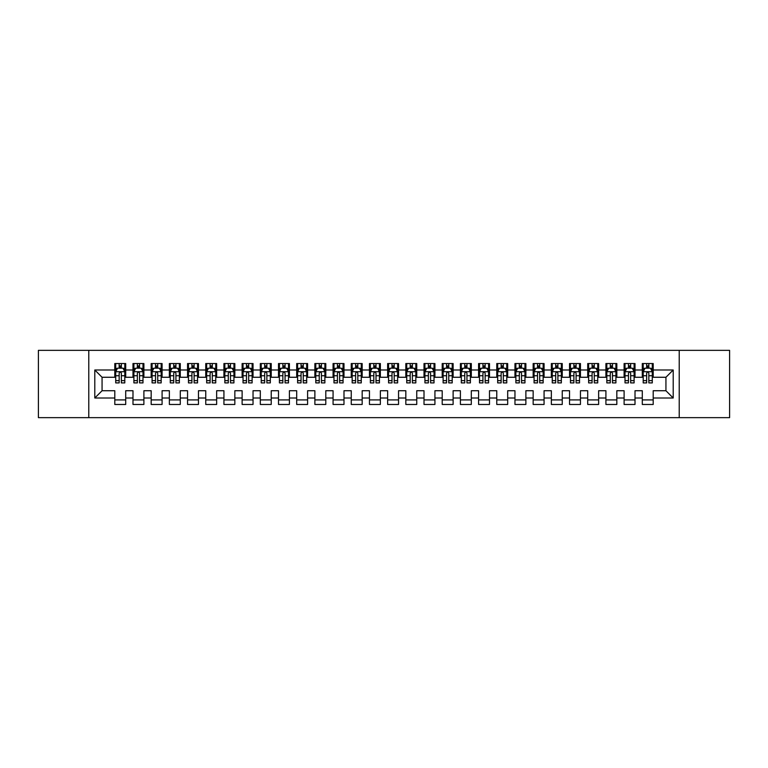 <?xml version="1.0" encoding="UTF-8"?>
<svg xmlns="http://www.w3.org/2000/svg" width="768" height="768" viewBox="0 0 768 768"><rect width="100%" height="100%" fill="white"/><g stroke="black" fill="none" stroke-linecap="round" stroke-linejoin="round"><path stroke-width="1.15" d="M679.219 417.648L729.6 417.648L729.6 350.352L679.219 350.352L679.219 417.648L88.781 417.648L88.781 350.352L38.4 350.352L38.4 417.648L88.781 417.648M679.219 350.352L88.781 350.352M94.79 398.006L94.79 369.994L114.797 369.994L114.797 377.27L102.067 377.27L102.067 390.73L94.79 398.006L114.797 398.006L114.797 404.467L125.712 404.467L125.712 398.006L132.989 398.006L132.989 404.467L143.894 404.467L143.894 398.006L151.171 398.006L151.171 404.467L162.086 404.467L162.086 398.006L169.363 398.006L169.363 404.467L180.278 404.467L180.278 398.006L187.555 398.006L187.555 404.467L198.47 404.467L198.47 398.006L205.747 398.006L205.747 404.467L216.653 404.467L216.653 398.006L223.93 398.006L223.93 404.467L234.845 404.467L234.845 398.006L242.122 398.006L242.122 404.467L253.037 404.467L253.037 398.006L260.314 398.006L260.314 404.467L271.229 404.467L271.229 398.006L278.506 398.006L278.506 404.467L289.411 404.467L289.411 398.006L296.688 398.006L296.688 404.467L307.603 404.467L307.603 398.006L314.88 398.006L314.88 404.467L325.795 404.467L325.795 398.006L333.072 398.006L333.072 404.467L343.987 404.467L343.987 398.006L351.254 398.006L351.254 404.467L362.17 404.467L362.17 398.006L369.446 398.006L369.446 404.467L380.362 404.467L380.362 398.006L387.638 398.006L387.638 404.467L398.554 404.467L398.554 398.006L405.83 398.006L405.83 404.467L416.746 404.467L416.746 398.006L424.013 398.006L424.013 404.467L434.928 404.467L434.928 398.006L442.205 398.006L442.205 404.467L453.12 404.467L453.12 398.006L460.397 398.006L460.397 404.467L471.312 404.467L471.312 398.006L478.589 398.006L478.589 404.467L489.494 404.467L489.494 398.006L496.771 398.006L496.771 404.467L507.686 404.467L507.686 398.006L514.963 398.006L514.963 404.467L525.878 404.467L525.878 398.006L533.155 398.006L533.155 404.467L544.07 404.467L544.07 398.006L551.347 398.006L551.347 404.467L562.253 404.467L562.253 398.006L569.53 398.006L569.53 404.467L580.445 404.467L580.445 398.006L587.722 398.006L587.722 404.467L598.637 404.467L598.637 398.006L605.914 398.006L605.914 404.467L616.829 404.467L616.829 398.006L624.106 398.006L624.106 404.467L635.011 404.467L635.011 398.006L642.288 398.006L642.288 404.467L653.203 404.467L653.203 390.73L665.933 390.73L665.933 377.27L653.203 377.27L653.203 369.994L673.21 369.994L673.21 398.006L653.203 398.006M653.203 369.994L653.203 363.533L642.288 363.533L642.288 369.994L635.011 369.994L635.011 363.533L624.106 363.533L624.106 369.994L616.829 369.994L616.829 363.533L605.914 363.533L605.914 369.994L598.637 369.994L598.637 363.533L587.722 363.533L587.722 369.994L580.445 369.994L580.445 363.533L569.53 363.533L569.53 369.994L562.253 369.994L562.253 363.533L551.347 363.533L551.347 369.994L544.07 369.994L544.07 363.533L533.155 363.533L533.155 369.994L525.878 369.994L525.878 363.533L514.963 363.533L514.963 369.994L507.686 369.994L507.686 363.533L496.771 363.533L496.771 369.994L489.494 369.994L489.494 363.533L478.589 363.533L478.589 369.994L471.312 369.994L471.312 363.533L460.397 363.533L460.397 369.994L453.12 369.994L453.12 363.533L442.205 363.533L442.205 369.994L434.928 369.994L434.928 363.533L424.013 363.533L424.013 369.994L416.746 369.994L416.746 363.533L405.83 363.533L405.83 369.994L398.554 369.994L398.554 363.533L387.638 363.533L387.638 369.994L380.362 369.994L380.362 363.533L369.446 363.533L369.446 369.994L362.17 369.994L362.17 363.533L351.254 363.533L351.254 369.994L343.987 369.994L343.987 363.533L333.072 363.533L333.072 369.994L325.795 369.994L325.795 363.533L314.88 363.533L314.88 369.994L307.603 369.994L307.603 363.533L296.688 363.533L296.688 369.994L289.411 369.994L289.411 363.533L278.506 363.533L278.506 369.994L271.229 369.994L271.229 363.533L260.314 363.533L260.314 369.994L253.037 369.994L253.037 363.533L242.122 363.533L242.122 369.994L234.845 369.994L234.845 363.533L223.93 363.533L223.93 369.994L216.653 369.994L216.653 363.533L205.747 363.533L205.747 369.994L198.47 369.994L198.47 363.533L187.555 363.533L187.555 369.994L180.278 369.994L180.278 363.533L169.363 363.533L169.363 369.994L162.086 369.994L162.086 363.533L151.171 363.533L151.171 369.994L143.894 369.994L143.894 363.533L132.989 363.533L132.989 369.994L125.712 369.994L125.712 363.533L114.797 363.533L114.797 369.994M635.011 398.006L635.011 390.73L642.288 390.73L642.288 398.006M673.21 369.994L665.933 377.27M616.829 398.006L616.829 390.73L624.106 390.73L624.106 398.006M642.288 369.994L642.288 377.27L635.011 377.27L635.011 369.994M598.637 398.006L598.637 390.73L605.914 390.73L605.914 398.006M624.106 369.994L624.106 377.27L616.829 377.27L616.829 369.994M580.445 398.006L580.445 390.73L587.722 390.73L587.722 398.006M605.914 369.994L605.914 377.27L598.637 377.27L598.637 369.994M562.253 398.006L562.253 390.73L569.53 390.73L569.53 398.006M587.722 369.994L587.722 377.27L580.445 377.27L580.445 369.994M544.07 398.006L544.07 390.73L551.347 390.73L551.347 398.006M569.53 369.994L569.53 377.27L562.253 377.27L562.253 369.994M525.878 398.006L525.878 390.73L533.155 390.73L533.155 398.006M551.347 369.994L551.347 377.27L544.07 377.27L544.07 369.994M507.686 398.006L507.686 390.73L514.963 390.73L514.963 398.006M533.155 369.994L533.155 377.27L525.878 377.27L525.878 369.994M489.494 398.006L489.494 390.73L496.771 390.73L496.771 398.006M514.963 369.994L514.963 377.27L507.686 377.27L507.686 369.994M471.312 398.006L471.312 390.73L478.589 390.73L478.589 398.006M496.771 369.994L496.771 377.27L489.494 377.27L489.494 369.994M453.12 398.006L453.12 390.73L460.397 390.73L460.397 398.006M478.589 369.994L478.589 377.27L471.312 377.27L471.312 369.994M434.928 398.006L434.928 390.73L442.205 390.73L442.205 398.006M460.397 369.994L460.397 377.27L453.12 377.27L453.12 369.994M416.746 398.006L416.746 390.73L424.013 390.73L424.013 398.006M442.205 369.994L442.205 377.27L434.928 377.27L434.928 369.994M398.554 398.006L398.554 390.73L405.83 390.73L405.83 398.006M424.013 369.994L424.013 377.27L416.746 377.27L416.746 369.994M380.362 398.006L380.362 390.73L387.638 390.73L387.638 398.006M405.83 369.994L405.83 377.27L398.554 377.27L398.554 369.994M362.17 398.006L362.17 390.73L369.446 390.73L369.446 398.006M387.638 369.994L387.638 377.27L380.362 377.27L380.362 369.994M343.987 398.006L343.987 390.73L351.254 390.73L351.254 398.006M369.446 369.994L369.446 377.27L362.17 377.27L362.17 369.994M325.795 398.006L325.795 390.73L333.072 390.73L333.072 398.006M351.254 369.994L351.254 377.27L343.987 377.27L343.987 369.994M307.603 398.006L307.603 390.73L314.88 390.73L314.88 398.006M333.072 369.994L333.072 377.27L325.795 377.27L325.795 369.994M289.411 398.006L289.411 390.73L296.688 390.73L296.688 398.006M314.88 369.994L314.88 377.27L307.603 377.27L307.603 369.994M271.229 398.006L271.229 390.73L278.506 390.73L278.506 398.006M296.688 369.994L296.688 377.27L289.411 377.27L289.411 369.994M253.037 398.006L253.037 390.73L260.314 390.73L260.314 398.006M278.506 369.994L278.506 377.27L271.229 377.27L271.229 369.994M234.845 398.006L234.845 390.73L242.122 390.73L242.122 398.006M260.314 369.994L260.314 377.27L253.037 377.27L253.037 369.994M216.653 398.006L216.653 390.73L223.93 390.73L223.93 398.006M242.122 369.994L242.122 377.27L234.845 377.27L234.845 369.994M198.47 398.006L198.47 390.73L205.747 390.73L205.747 398.006M223.93 369.994L223.93 377.27L216.653 377.27L216.653 369.994M180.278 398.006L180.278 390.73L187.555 390.73L187.555 398.006M205.747 369.994L205.747 377.27L198.47 377.27L198.47 369.994M162.086 398.006L162.086 390.73L169.363 390.73L169.363 398.006M187.555 369.994L187.555 377.27L180.278 377.27L180.278 369.994M143.894 398.006L143.894 390.73L151.171 390.73L151.171 398.006M169.363 369.994L169.363 377.27L162.086 377.27L162.086 369.994M125.712 398.006L125.712 390.73L132.989 390.73L132.989 398.006M151.171 369.994L151.171 377.27L143.894 377.27L143.894 369.994M102.067 390.73L114.797 390.73L114.797 398.006M132.989 369.994L132.989 377.27L125.712 377.27L125.712 369.994M642.288 368.083L643.2 368.083M652.291 368.083L653.203 368.083M624.106 368.083L625.008 368.083M634.109 368.083L635.011 368.083M605.914 368.083L606.826 368.083M615.917 368.083L616.829 368.083M587.722 368.083L588.634 368.083M597.725 368.083L598.637 368.083M569.53 368.083L570.442 368.083M579.533 368.083L580.445 368.083M551.347 368.083L552.25 368.083M561.35 368.083L562.253 368.083M533.155 368.083L534.067 368.083M543.158 368.083L544.07 368.083M514.963 368.083L515.875 368.083M524.966 368.083L525.878 368.083M496.771 368.083L497.683 368.083M506.774 368.083L507.686 368.083M478.589 368.083L479.491 368.083M488.592 368.083L489.494 368.083M460.397 368.083L461.309 368.083M470.4 368.083L471.312 368.083M442.205 368.083L443.117 368.083M452.208 368.083L453.12 368.083M424.013 368.083L424.925 368.083M434.026 368.083L434.928 368.083M405.83 368.083L406.733 368.083M415.834 368.083L416.746 368.083M387.638 368.083L388.55 368.083M397.642 368.083L398.554 368.083M369.446 368.083L370.358 368.083M379.45 368.083L380.362 368.083M351.254 368.083L352.166 368.083M361.267 368.083L362.17 368.083M333.072 368.083L333.974 368.083M343.075 368.083L343.987 368.083M314.88 368.083L315.792 368.083M324.883 368.083L325.795 368.083M296.688 368.083L297.6 368.083M306.691 368.083L307.603 368.083M278.506 368.083L279.408 368.083M288.509 368.083L289.411 368.083M260.314 368.083L261.226 368.083M270.317 368.083L271.229 368.083M242.122 368.083L243.034 368.083M252.125 368.083L253.037 368.083M223.93 368.083L224.842 368.083M233.933 368.083L234.845 368.083M205.747 368.083L206.65 368.083M215.75 368.083L216.653 368.083M187.555 368.083L188.467 368.083M197.558 368.083L198.47 368.083M169.363 368.083L170.275 368.083M179.366 368.083L180.278 368.083M151.171 368.083L152.083 368.083M161.174 368.083L162.086 368.083M132.989 368.083L133.891 368.083M142.992 368.083L143.894 368.083M114.797 368.083L115.709 368.083M124.8 368.083L125.712 368.083M114.797 399.917L125.712 399.917M132.989 399.917L143.894 399.917M151.171 399.917L162.086 399.917M169.363 399.917L180.278 399.917M187.555 399.917L198.47 399.917M205.747 399.917L216.653 399.917M223.93 399.917L234.845 399.917M242.122 399.917L253.037 399.917M260.314 399.917L271.229 399.917M278.506 399.917L289.411 399.917M296.688 399.917L307.603 399.917M314.88 399.917L325.795 399.917M333.072 399.917L343.987 399.917M351.254 399.917L362.17 399.917M369.446 399.917L380.362 399.917M387.638 399.917L398.554 399.917M405.83 399.917L416.746 399.917M424.013 399.917L434.928 399.917M442.205 399.917L453.12 399.917M460.397 399.917L471.312 399.917M478.589 399.917L489.494 399.917M496.771 399.917L507.686 399.917M514.963 399.917L525.878 399.917M533.155 399.917L544.07 399.917M551.347 399.917L562.253 399.917M569.53 399.917L580.445 399.917M587.722 399.917L598.637 399.917M605.914 399.917L616.829 399.917M624.106 399.917L635.011 399.917M642.288 399.917L653.203 399.917M94.79 369.994L102.067 377.27M665.933 390.73L673.21 398.006M121.344 365.904L119.165 365.904M124.8 380.63L121.344 380.63L121.344 382.906L124.8 382.906L124.8 371.818L122.986 368.179L117.523 368.179L115.709 371.818L115.709 382.906L119.165 382.906L119.165 380.63L115.709 380.63M115.709 371.818L115.709 363.533M124.8 371.818L124.8 363.533M119.165 368.179L119.165 363.533M121.344 363.533L121.344 368.179M121.344 380.63L121.344 373.181C120.614 371.779 119.894 371.779 119.165 373.181L119.165 380.63M121.344 368.083L119.165 368.083M139.536 365.904L137.347 365.904M142.992 380.63L139.536 380.63L139.536 382.906L142.992 382.906L142.992 371.818L141.168 368.179L135.715 368.179L133.891 371.818L133.891 382.906L137.347 382.906L137.347 380.63L133.891 380.63M133.891 371.818L133.891 363.533M142.992 371.818L142.992 363.533M137.347 368.179L137.347 363.533M139.536 363.533L139.536 368.179M139.536 380.63L139.536 373.181C138.806 371.779 138.077 371.779 137.347 373.181L137.347 380.63M139.536 368.083L137.347 368.083M157.718 365.904L155.539 365.904M161.174 380.63L157.718 380.63L157.718 382.906L161.174 382.906L161.174 371.818L159.36 368.179L153.907 368.179L152.083 371.818L152.083 382.906L155.539 382.906L155.539 380.63L152.083 380.63M152.083 371.818L152.083 363.533M161.174 371.818L161.174 363.533M155.539 368.179L155.539 363.533M157.718 363.533L157.718 368.179M157.718 380.63L157.718 373.181C156.998 371.779 156.269 371.779 155.539 373.181L155.539 380.63M157.718 368.083L155.539 368.083M175.91 365.904L173.731 365.904M179.366 380.63L175.91 380.63L175.91 382.906L179.366 382.906L179.366 371.818L177.552 368.179L172.09 368.179L170.275 371.818L170.275 382.906L173.731 382.906L173.731 380.63L170.275 380.63M170.275 371.818L170.275 363.533M179.366 371.818L179.366 363.533M173.731 368.179L173.731 363.533M175.91 363.533L175.91 368.179M175.91 380.63L175.91 373.181C175.19 371.779 174.461 371.779 173.731 373.181L173.731 380.63M175.91 368.083L173.731 368.083M194.102 365.904L191.923 365.904M197.558 380.63L194.102 380.63L194.102 382.906L197.558 382.906L197.558 371.818L195.734 368.179L190.282 368.179L188.467 371.818L188.467 382.906L191.923 382.906L191.923 380.63L188.467 380.63M188.467 371.818L188.467 363.533M197.558 371.818L197.558 363.533M191.923 368.179L191.923 363.533M194.102 363.533L194.102 368.179M194.102 380.63L194.102 373.181C193.373 371.779 192.643 371.779 191.923 373.181L191.923 380.63M194.102 368.083L191.923 368.083M212.294 365.904L210.106 365.904M215.75 380.63L212.294 380.63L212.294 382.906L215.75 382.906L215.75 371.818L213.926 368.179L208.474 368.179L206.65 371.818L206.65 382.906L210.106 382.906L210.106 380.63L206.65 380.63M206.65 371.818L206.65 363.533M215.75 371.818L215.75 363.533M210.106 368.179L210.106 363.533M212.294 363.533L212.294 368.179M212.294 380.63L212.294 373.181C211.565 371.779 210.835 371.779 210.106 373.181L210.106 380.63M212.294 368.083L210.106 368.083M230.477 365.904L228.298 365.904M233.933 380.63L230.477 380.63L230.477 382.906L233.933 382.906L233.933 371.818L232.118 368.179L226.666 368.179L224.842 371.818L224.842 382.906L228.298 382.906L228.298 380.63L224.842 380.63M224.842 371.818L224.842 363.533M233.933 371.818L233.933 363.533M228.298 368.179L228.298 363.533M230.477 363.533L230.477 368.179M230.477 380.63L230.477 373.181C229.757 371.779 229.027 371.779 228.298 373.181L228.298 380.63M230.477 368.083L228.298 368.083M248.669 365.904L246.49 365.904M252.125 380.63L248.669 380.63L248.669 382.906L252.125 382.906L252.125 371.818L250.31 368.179L244.848 368.179L243.034 371.818L243.034 382.906L246.49 382.906L246.49 380.63L243.034 380.63M243.034 371.818L243.034 363.533M252.125 371.818L252.125 363.533M246.49 368.179L246.49 363.533M248.669 363.533L248.669 368.179M248.669 380.63L248.669 373.181C247.939 371.779 247.219 371.779 246.49 373.181L246.49 380.63M248.669 368.083L246.49 368.083M266.861 365.904L264.682 365.904M270.317 380.63L266.861 380.63L266.861 382.906L270.317 382.906L270.317 371.818L268.493 368.179L263.04 368.179L261.226 371.818L261.226 382.906L264.682 382.906L264.682 380.63L261.226 380.63M261.226 371.818L261.226 363.533M270.317 371.818L270.317 363.533M264.682 368.179L264.682 363.533M266.861 363.533L266.861 368.179M266.861 380.63L266.861 373.181C266.131 371.779 265.402 371.779 264.682 373.181L264.682 380.63M266.861 368.083L264.682 368.083M285.053 365.904L282.864 365.904M288.509 380.63L285.053 380.63L285.053 382.906L288.509 382.906L288.509 371.818L286.685 368.179L281.232 368.179L279.408 371.818L279.408 382.906L282.864 382.906L282.864 380.63L279.408 380.63M279.408 371.818L279.408 363.533M288.509 371.818L288.509 363.533M282.864 368.179L282.864 363.533M285.053 363.533L285.053 368.179M285.053 380.63L285.053 373.181C284.323 371.779 283.594 371.779 282.864 373.181L282.864 380.63M285.053 368.083L282.864 368.083M303.235 365.904L301.056 365.904M306.691 380.63L303.235 380.63L303.235 382.906L306.691 382.906L306.691 371.818L304.877 368.179L299.414 368.179L297.6 371.818L297.6 382.906L301.056 382.906L301.056 380.63L297.6 380.63M297.6 371.818L297.6 363.533M306.691 371.818L306.691 363.533M301.056 368.179L301.056 363.533M303.235 363.533L303.235 368.179M303.235 380.63L303.235 373.181C302.515 371.779 301.786 371.779 301.056 373.181L301.056 380.63M303.235 368.083L301.056 368.083M321.427 365.904L319.248 365.904M324.883 380.63L321.427 380.63L321.427 382.906L324.883 382.906L324.883 371.818L323.069 368.179L317.606 368.179L315.792 371.818L315.792 382.906L319.248 382.906L319.248 380.63L315.792 380.63M315.792 371.818L315.792 363.533M324.883 371.818L324.883 363.533M319.248 368.179L319.248 363.533M321.427 363.533L321.427 368.179M321.427 380.63L321.427 373.181C320.698 371.779 319.978 371.779 319.248 373.181L319.248 380.63M321.427 368.083L319.248 368.083M339.619 365.904L337.43 365.904M343.075 380.63L339.619 380.63L339.619 382.906L343.075 382.906L343.075 371.818L341.251 368.179L335.798 368.179L333.974 371.818L333.974 382.906L337.43 382.906L337.43 380.63L333.974 380.63M333.974 371.818L333.974 363.533M343.075 371.818L343.075 363.533M337.43 368.179L337.43 363.533M339.619 363.533L339.619 368.179M339.619 380.63L339.619 373.181C338.89 371.779 338.16 371.779 337.43 373.181L337.43 380.63M339.619 368.083L337.43 368.083M357.811 365.904L355.622 365.904M361.267 380.63L357.811 380.63L357.811 382.906L361.267 382.906L361.267 371.818L359.443 368.179L353.99 368.179L352.166 371.818L352.166 382.906L355.622 382.906L355.622 380.63L352.166 380.63M352.166 371.818L352.166 363.533M361.267 371.818L361.267 363.533M355.622 368.179L355.622 363.533M357.811 363.533L357.811 368.179M357.811 380.63L357.811 373.181C357.082 371.779 356.352 371.779 355.622 373.181L355.622 380.63M357.811 368.083L355.622 368.083M375.994 365.904L373.814 365.904M379.45 380.63L375.994 380.63L375.994 382.906L379.45 382.906L379.45 371.818L377.635 368.179L372.173 368.179L370.358 371.818L370.358 382.906L373.814 382.906L373.814 380.63L370.358 380.63M370.358 371.818L370.358 363.533M379.45 371.818L379.45 363.533M373.814 368.179L373.814 363.533M375.994 363.533L375.994 368.179M375.994 380.63L375.994 373.181C375.274 371.779 374.544 371.779 373.814 373.181L373.814 380.63M375.994 368.083L373.814 368.083M394.186 365.904L392.006 365.904M397.642 380.63L394.186 380.63L394.186 382.906L397.642 382.906L397.642 371.818L395.827 368.179L390.365 368.179L388.55 371.818L388.55 382.906L392.006 382.906L392.006 380.63L388.55 380.63M388.55 371.818L388.55 363.533M397.642 371.818L397.642 363.533M392.006 368.179L392.006 363.533M394.186 363.533L394.186 368.179M394.186 380.63L394.186 373.181C393.456 371.779 392.736 371.779 392.006 373.181L392.006 380.63M394.186 368.083L392.006 368.083M412.378 365.904L410.189 365.904M415.834 380.63L412.378 380.63L412.378 382.906L415.834 382.906L415.834 371.818L414.01 368.179L408.557 368.179L406.733 371.818L406.733 382.906L410.189 382.906L410.189 380.63L406.733 380.63M406.733 371.818L406.733 363.533M415.834 371.818L415.834 363.533M410.189 368.179L410.189 363.533M412.378 363.533L412.378 368.179M412.378 380.63L412.378 373.181C411.648 371.779 410.918 371.779 410.189 373.181L410.189 380.63M412.378 368.083L410.189 368.083M430.57 365.904L428.381 365.904M434.026 380.63L430.57 380.63L430.57 382.906L434.026 382.906L434.026 371.818L432.202 368.179L426.749 368.179L424.925 371.818L424.925 382.906L428.381 382.906L428.381 380.63L424.925 380.63M424.925 371.818L424.925 363.533M434.026 371.818L434.026 363.533M428.381 368.179L428.381 363.533M430.57 363.533L430.57 368.179M430.57 380.63L430.57 373.181C429.84 371.779 429.11 371.779 428.381 373.181L428.381 380.63M430.57 368.083L428.381 368.083M448.752 365.904L446.573 365.904M452.208 380.63L448.752 380.63L448.752 382.906L452.208 382.906L452.208 371.818L450.394 368.179L444.931 368.179L443.117 371.818L443.117 382.906L446.573 382.906L446.573 380.63L443.117 380.63M443.117 371.818L443.117 363.533M452.208 371.818L452.208 363.533M446.573 368.179L446.573 363.533M448.752 363.533L448.752 368.179M448.752 380.63L448.752 373.181C448.032 371.779 447.302 371.779 446.573 373.181L446.573 380.63M448.752 368.083L446.573 368.083M466.944 365.904L464.765 365.904M470.4 380.63L466.944 380.63L466.944 382.906L470.4 382.906L470.4 371.818L468.586 368.179L463.123 368.179L461.309 371.818L461.309 382.906L464.765 382.906L464.765 380.63L461.309 380.63M461.309 371.818L461.309 363.533M470.4 371.818L470.4 363.533M464.765 368.179L464.765 363.533M466.944 363.533L466.944 368.179M466.944 380.63L466.944 373.181C466.214 371.779 465.494 371.779 464.765 373.181L464.765 380.63M466.944 368.083L464.765 368.083M485.136 365.904L482.947 365.904M488.592 380.63L485.136 380.63L485.136 382.906L488.592 382.906L488.592 371.818L486.768 368.179L481.315 368.179L479.491 371.818L479.491 382.906L482.947 382.906L482.947 380.63L479.491 380.63M479.491 371.818L479.491 363.533M488.592 371.818L488.592 363.533M482.947 368.179L482.947 363.533M485.136 363.533L485.136 368.179M485.136 380.63L485.136 373.181C484.406 371.779 483.677 371.779 482.947 373.181L482.947 380.63M485.136 368.083L482.947 368.083M503.318 365.904L501.139 365.904M506.774 380.63L503.318 380.63L503.318 382.906L506.774 382.906L506.774 371.818L504.96 368.179L499.507 368.179L497.683 371.818L497.683 382.906L501.139 382.906L501.139 380.63L497.683 380.63M497.683 371.818L497.683 363.533M506.774 371.818L506.774 363.533M501.139 368.179L501.139 363.533M503.318 363.533L503.318 368.179M503.318 380.63L503.318 373.181C502.598 371.779 501.869 371.779 501.139 373.181L501.139 380.63M503.318 368.083L501.139 368.083M521.51 365.904L519.331 365.904M524.966 380.63L521.51 380.63L521.51 382.906L524.966 382.906L524.966 371.818L523.152 368.179L517.69 368.179L515.875 371.818L515.875 382.906L519.331 382.906L519.331 380.63L515.875 380.63M515.875 371.818L515.875 363.533M524.966 371.818L524.966 363.533M519.331 368.179L519.331 363.533M521.51 363.533L521.51 368.179M521.51 380.63L521.51 373.181C520.79 371.779 520.061 371.779 519.331 373.181L519.331 380.63M521.51 368.083L519.331 368.083M539.702 365.904L537.523 365.904M543.158 380.63L539.702 380.63L539.702 382.906L543.158 382.906L543.158 371.818L541.334 368.179L535.882 368.179L534.067 371.818L534.067 382.906L537.523 382.906L537.523 380.63L534.067 380.63M534.067 371.818L534.067 363.533M543.158 371.818L543.158 363.533M537.523 368.179L537.523 363.533M539.702 363.533L539.702 368.179M539.702 380.63L539.702 373.181C538.973 371.779 538.243 371.779 537.523 373.181L537.523 380.63M539.702 368.083L537.523 368.083M557.894 365.904L555.706 365.904M561.35 380.63L557.894 380.63L557.894 382.906L561.35 382.906L561.35 371.818L559.526 368.179L554.074 368.179L552.25 371.818L552.25 382.906L555.706 382.906L555.706 380.63L552.25 380.63M552.25 371.818L552.25 363.533M561.35 371.818L561.35 363.533M555.706 368.179L555.706 363.533M557.894 363.533L557.894 368.179M557.894 380.63L557.894 373.181C557.165 371.779 556.435 371.779 555.706 373.181L555.706 380.63M557.894 368.083L555.706 368.083M576.077 365.904L573.898 365.904M579.533 380.63L576.077 380.63L576.077 382.906L579.533 382.906L579.533 371.818L577.718 368.179L572.266 368.179L570.442 371.818L570.442 382.906L573.898 382.906L573.898 380.63L570.442 380.63M570.442 371.818L570.442 363.533M579.533 371.818L579.533 363.533M573.898 368.179L573.898 363.533M576.077 363.533L576.077 368.179M576.077 380.63L576.077 373.181C575.357 371.779 574.627 371.779 573.898 373.181L573.898 380.63M576.077 368.083L573.898 368.083M594.269 365.904L592.09 365.904M597.725 380.63L594.269 380.63L594.269 382.906L597.725 382.906L597.725 371.818L595.91 368.179L590.448 368.179L588.634 371.818L588.634 382.906L592.09 382.906L592.09 380.63L588.634 380.63M588.634 371.818L588.634 363.533M597.725 371.818L597.725 363.533M592.09 368.179L592.09 363.533M594.269 363.533L594.269 368.179M594.269 380.63L594.269 373.181C593.539 371.779 592.819 371.779 592.09 373.181L592.09 380.63M594.269 368.083L592.09 368.083M612.461 365.904L610.282 365.904M615.917 380.63L612.461 380.63L612.461 382.906L615.917 382.906L615.917 371.818L614.093 368.179L608.64 368.179L606.826 371.818L606.826 382.906L610.282 382.906L610.282 380.63L606.826 380.63M606.826 371.818L606.826 363.533M615.917 371.818L615.917 363.533M610.282 368.179L610.282 363.533M612.461 363.533L612.461 368.179M612.461 380.63L612.461 373.181C611.731 371.779 611.002 371.779 610.282 373.181L610.282 380.63M612.461 368.083L610.282 368.083M630.653 365.904L628.464 365.904M634.109 380.63L630.653 380.63L630.653 382.906L634.109 382.906L634.109 371.818L632.285 368.179L626.832 368.179L625.008 371.818L625.008 382.906L628.464 382.906L628.464 380.63L625.008 380.63M625.008 371.818L625.008 363.533M634.109 371.818L634.109 363.533M628.464 368.179L628.464 363.533M630.653 363.533L630.653 368.179M630.653 380.63L630.653 373.181C629.923 371.779 629.194 371.779 628.464 373.181L628.464 380.63M630.653 368.083L628.464 368.083M648.835 365.904L646.656 365.904M652.291 380.63L648.835 380.63L648.835 382.906L652.291 382.906L652.291 371.818L650.477 368.179L645.014 368.179L643.2 371.818L643.2 382.906L646.656 382.906L646.656 380.63L643.2 380.63M643.2 371.818L643.2 363.533M652.291 371.818L652.291 363.533M646.656 368.179L646.656 363.533M648.835 363.533L648.835 368.179M648.835 380.63L648.835 373.181C648.115 371.779 647.386 371.779 646.656 373.181L646.656 380.63M648.835 368.083L646.656 368.083M124.752 371.722L115.747 371.722M115.709 368.39L117.418 368.39M123.091 368.39L124.8 368.39M119.165 375.754L115.709 375.754M124.8 375.754L121.344 375.754M121.344 367.056L119.165 367.056M142.944 371.722L133.939 371.722M133.891 368.39L135.6 368.39M141.283 368.39L142.992 368.39M137.347 375.754L133.891 375.754M142.992 375.754L139.536 375.754M139.536 367.056L137.347 367.056M161.136 371.722L152.131 371.722M152.083 368.39L153.792 368.39M159.466 368.39L161.174 368.39M155.539 375.754L152.083 375.754M161.174 375.754L157.718 375.754M157.718 367.056L155.539 367.056M179.318 371.722L170.323 371.722M170.275 368.39L171.984 368.39M177.658 368.39L179.366 368.39M173.731 375.754L170.275 375.754M179.366 375.754L175.91 375.754M175.91 367.056L173.731 367.056M197.51 371.722L188.506 371.722M188.467 368.39L190.176 368.39M195.85 368.39L197.558 368.39M191.923 375.754L188.467 375.754M197.558 375.754L194.102 375.754M194.102 367.056L191.923 367.056M215.702 371.722L206.698 371.722M206.65 368.39L208.358 368.39M214.042 368.39L215.75 368.39M210.106 375.754L206.65 375.754M215.75 375.754L212.294 375.754M212.294 367.056L210.106 367.056M233.894 371.722L224.89 371.722M224.842 368.39L226.55 368.39M232.224 368.39L233.933 368.39M228.298 375.754L224.842 375.754M233.933 375.754L230.477 375.754M230.477 367.056L228.298 367.056M252.077 371.722L243.082 371.722M243.034 368.39L244.742 368.39M250.416 368.39L252.125 368.39M246.49 375.754L243.034 375.754M252.125 375.754L248.669 375.754M248.669 367.056L246.49 367.056M270.269 371.722L261.264 371.722M261.226 368.39L262.934 368.39M268.608 368.39L270.317 368.39M264.682 375.754L261.226 375.754M270.317 375.754L266.861 375.754M266.861 367.056L264.682 367.056M288.461 371.722L279.456 371.722M279.408 368.39L281.117 368.39M286.8 368.39L288.509 368.39M282.864 375.754L279.408 375.754M288.509 375.754L285.053 375.754M285.053 367.056L282.864 367.056M306.653 371.722L297.648 371.722M297.6 368.39L299.309 368.39M304.982 368.39L306.691 368.39M301.056 375.754L297.6 375.754M306.691 375.754L303.235 375.754M303.235 367.056L301.056 367.056M324.835 371.722L315.83 371.722M315.792 368.39L317.501 368.39M323.174 368.39L324.883 368.39M319.248 375.754L315.792 375.754M324.883 375.754L321.427 375.754M321.427 367.056L319.248 367.056M343.027 371.722L334.022 371.722M333.974 368.39L335.693 368.39M341.366 368.39L343.075 368.39M337.43 375.754L333.974 375.754M343.075 375.754L339.619 375.754M339.619 367.056L337.43 367.056M361.219 371.722L352.214 371.722M352.166 368.39L353.875 368.39M359.549 368.39L361.267 368.39M355.622 375.754L352.166 375.754M361.267 375.754L357.811 375.754M357.811 367.056L355.622 367.056M379.411 371.722L370.406 371.722M370.358 368.39L372.067 368.39M377.741 368.39L379.45 368.39M373.814 375.754L370.358 375.754M379.45 375.754L375.994 375.754M375.994 367.056L373.814 367.056M397.594 371.722L388.589 371.722M388.55 368.39L390.259 368.39M395.933 368.39L397.642 368.39M392.006 375.754L388.55 375.754M397.642 375.754L394.186 375.754M394.186 367.056L392.006 367.056M415.786 371.722L406.781 371.722M406.733 368.39L408.451 368.39M414.125 368.39L415.834 368.39M410.189 375.754L406.733 375.754M415.834 375.754L412.378 375.754M412.378 367.056L410.189 367.056M433.978 371.722L424.973 371.722M424.925 368.39L426.634 368.39M432.307 368.39L434.026 368.39M428.381 375.754L424.925 375.754M434.026 375.754L430.57 375.754M430.57 367.056L428.381 367.056M452.17 371.722L443.165 371.722M443.117 368.39L444.826 368.39M450.499 368.39L452.208 368.39M446.573 375.754L443.117 375.754M452.208 375.754L448.752 375.754M448.752 367.056L446.573 367.056M470.352 371.722L461.347 371.722M461.309 368.39L463.018 368.39M468.691 368.39L470.4 368.39M464.765 375.754L461.309 375.754M470.4 375.754L466.944 375.754M466.944 367.056L464.765 367.056M488.544 371.722L479.539 371.722M479.491 368.39L481.2 368.39M486.883 368.39L488.592 368.39M482.947 375.754L479.491 375.754M488.592 375.754L485.136 375.754M485.136 367.056L482.947 367.056M506.736 371.722L497.731 371.722M497.683 368.39L499.392 368.39M505.066 368.39L506.774 368.39M501.139 375.754L497.683 375.754M506.774 375.754L503.318 375.754M503.318 367.056L501.139 367.056M524.918 371.722L515.923 371.722M515.875 368.39L517.584 368.39M523.258 368.39L524.966 368.39M519.331 375.754L515.875 375.754M524.966 375.754L521.51 375.754M521.51 367.056L519.331 367.056M543.11 371.722L534.106 371.722M534.067 368.39L535.776 368.39M541.45 368.39L543.158 368.39M537.523 375.754L534.067 375.754M543.158 375.754L539.702 375.754M539.702 367.056L537.523 367.056M561.302 371.722L552.298 371.722M552.25 368.39L553.958 368.39M559.642 368.39L561.35 368.39M555.706 375.754L552.25 375.754M561.35 375.754L557.894 375.754M557.894 367.056L555.706 367.056M579.494 371.722L570.49 371.722M570.442 368.39L572.15 368.39M577.824 368.39L579.533 368.39M573.898 375.754L570.442 375.754M579.533 375.754L576.077 375.754M576.077 367.056L573.898 367.056M597.677 371.722L588.682 371.722M588.634 368.39L590.342 368.39M596.016 368.39L597.725 368.39M592.09 375.754L588.634 375.754M597.725 375.754L594.269 375.754M594.269 367.056L592.09 367.056M615.869 371.722L606.864 371.722M606.826 368.39L608.534 368.39M614.208 368.39L615.917 368.39M610.282 375.754L606.826 375.754M615.917 375.754L612.461 375.754M612.461 367.056L610.282 367.056M634.061 371.722L625.056 371.722M625.008 368.39L626.717 368.39M632.4 368.39L634.109 368.39M628.464 375.754L625.008 375.754M634.109 375.754L630.653 375.754M630.653 367.056L628.464 367.056M652.253 371.722L643.248 371.722M643.2 368.39L644.909 368.39M650.582 368.39L652.291 368.39M646.656 375.754L643.2 375.754M652.291 375.754L648.835 375.754M648.835 367.056L646.656 367.056"/></g></svg>
